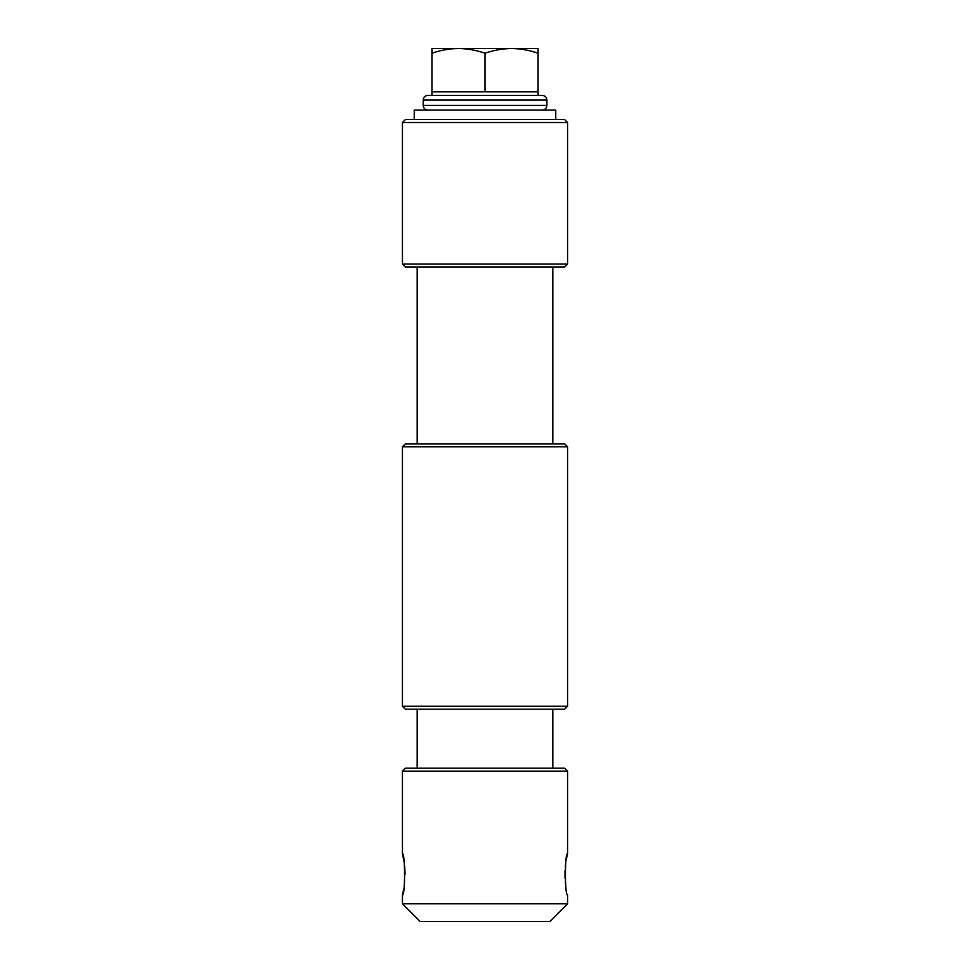 <?xml version="1.0" encoding="UTF-8"?>
<svg xmlns="http://www.w3.org/2000/svg" width="970" height="970" viewBox="0 0 970 970"><rect width="100%" height="100%" fill="white"/><g stroke="black" fill="none" stroke-linecap="round" stroke-linejoin="round"><path stroke-width="1.45" d="M404.247 862.815L402.441 853.685C405.29 852.4 405.29 896.244 402.441 894.97L402.441 903.81L420.131 921.5L549.869 921.5L567.559 903.81L567.559 894.97C564.722 896.256 564.71 852.424 567.559 853.685L566.274 859.638M565.74 862.948L565.316 866.44M565.013 870.805L565.037 878.323M565.328 882.288L565.752 885.804M402.441 894.97L403.738 888.969M405.072 874.309L404.672 866.404M564.601 266.968L405.399 266.968L402.441 264.022L567.559 264.022L564.601 266.968M402.441 446.818L405.399 443.872L564.601 443.872L567.559 446.818L402.441 446.818L402.441 706.269L567.559 706.269L564.601 709.215L405.399 709.215L402.441 706.269M402.441 122.499L405.399 119.552L564.601 119.552L567.559 122.499L402.441 122.499L402.441 264.022M402.441 771.138L405.399 768.191L564.601 768.191L567.559 771.138L402.441 771.138L402.441 853.685M402.441 903.81L567.559 903.81M567.559 771.138L567.559 853.685M417.185 709.215L417.185 768.191M552.815 709.215L552.815 768.191M567.559 446.818L567.559 706.269M417.185 266.968L417.185 443.872M552.815 266.968L552.815 443.872M567.559 122.499L567.559 264.022M555.761 119.552L555.761 110.119L414.238 110.119L414.238 119.552M427.916 95.375C425.054 95.654 423.478 97.23 423.199 100.092C423.478 97.23 425.054 95.654 427.916 95.375L542.194 95.375L538.071 95.375L538.071 91.835L431.929 91.835L431.929 53.241C440.598 50.21 449.437 48.621 458.47 48.5L431.929 48.5L431.929 53.241M427.916 110.119C425.054 109.84 423.478 108.276 423.199 105.403L423.199 100.092L423.199 105.403L546.91 105.403L546.91 100.092C546.631 97.23 545.067 95.654 542.194 95.375M431.929 95.375L431.929 91.835M511.529 48.5L458.47 48.5C467.516 48.633 476.355 50.21 485 53.241C493.669 50.21 502.508 48.621 511.529 48.5C520.587 48.633 529.426 50.21 538.071 53.241L538.071 48.5L511.529 48.5M485 91.835L485 53.241M538.071 91.835L538.071 53.241M423.199 100.092L546.91 100.092M546.91 105.403C546.631 108.264 545.067 109.84 542.194 110.119"/></g></svg>
